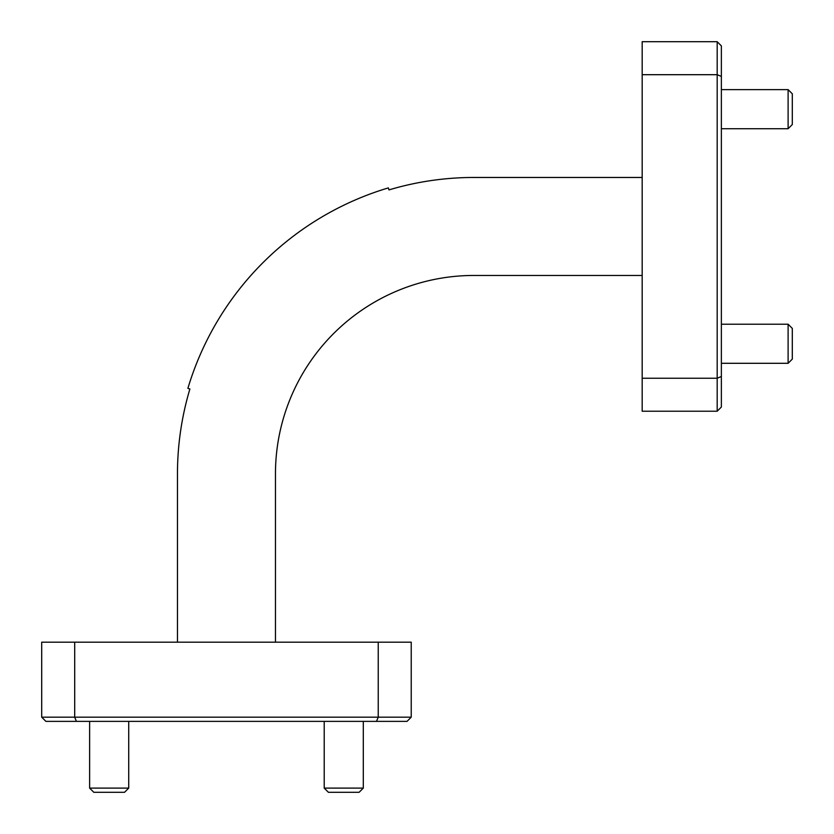<?xml version="1.0" encoding="UTF-8"?>
<svg xmlns="http://www.w3.org/2000/svg" width="834" height="834" viewBox="0 0 834 834"><rect width="100%" height="100%" fill="white"/><g stroke="black" fill="none" stroke-linecap="round" stroke-linejoin="round"><path stroke-width="1.25" d="M124.527 792.3L93.815 792.3L89.624 788.109L128.717 788.109L124.527 792.3M359.11 792.3L328.398 792.3L324.207 788.109L363.301 788.109L359.11 792.3M788.109 89.624L792.3 93.815L792.3 124.527L788.109 128.717L788.109 89.624L721.368 89.624M788.109 324.207L792.3 328.398L792.3 359.11L788.109 363.301L788.109 324.207L721.368 324.207M89.624 721.368L89.624 788.109M128.717 721.368L128.717 788.109M324.207 721.368L324.207 788.109M363.301 721.368L363.301 788.109M187.89 388.373L189.902 388.967L187.89 388.373A298.541 298.541 0 0 1 388.373 187.89L388.967 189.902A296.445 296.445 0 0 1 473.91 177.465L642.18 177.465M642.18 74.695L642.18 41.7L717.177 41.7L721.368 45.891L721.368 407.034L717.177 411.225L642.18 411.225L642.18 378.229L717.177 378.229L717.177 74.695L642.18 74.695L642.18 378.229M721.368 76.426L717.177 74.695L717.177 41.7M717.177 411.225L717.177 378.229L721.368 376.499M378.229 642.18L411.225 642.18L411.225 717.177L407.034 721.368L45.891 721.368L41.7 717.177L41.7 642.18L74.695 642.18L74.695 717.177L378.229 717.177L378.229 642.18L74.695 642.18M189.902 388.967A296.445 296.445 0 0 0 177.465 473.91L177.465 642.18M642.18 275.46L473.91 275.46A198.45 198.45 0 0 0 275.46 473.91L275.46 642.18M376.499 721.368L378.229 717.177L411.225 717.177M41.7 717.177L74.695 717.177L76.426 721.368M721.368 363.301L788.109 363.301M721.368 128.717L788.109 128.717"/></g></svg>
